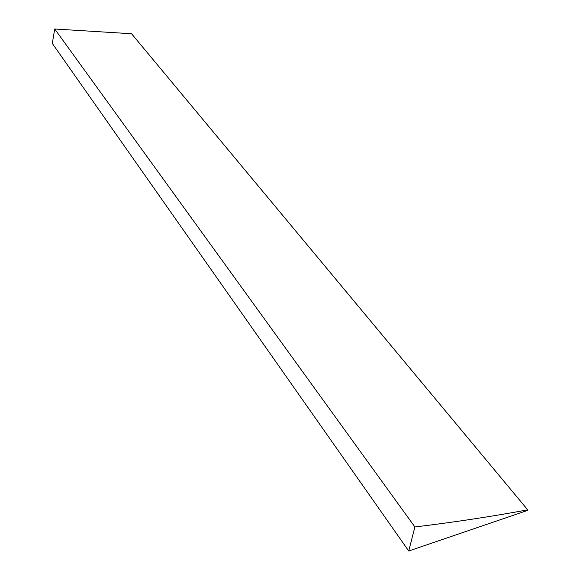 <?xml version="1.0" encoding="UTF-8"?>
<svg xmlns="http://www.w3.org/2000/svg" width="580" height="580" viewBox="0 0 580 580"><rect width="100%" height="100%" fill="white"/><g stroke="black" fill="none" stroke-linecap="round" stroke-linejoin="round"><path stroke-width="0.87" d="M414.888 526.966L408.726 551L527.539 510.429L527.706 509.842C491.963 516.483 454.358 522.196 414.888 526.966L54.73 29L131.566 33.749L527.706 509.842M408.726 551L52.294 43.406L54.73 29"/></g></svg>
